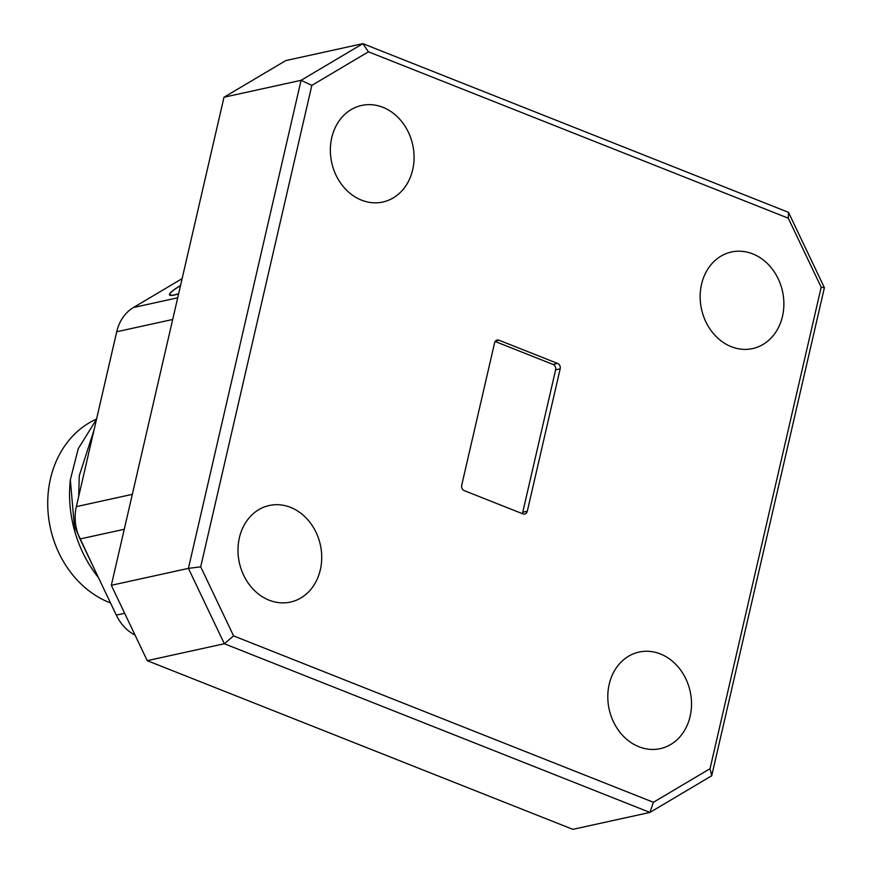 <?xml version="1.0" encoding="UTF-8"?>
<svg xmlns="http://www.w3.org/2000/svg" width="873" height="873" viewBox="0 0 873 873"><rect width="100%" height="100%" fill="white"/><g stroke="black" fill="none" stroke-linecap="round" stroke-linejoin="round"><path stroke-width="1.31" d="M110.5 602.937A98.027 82.215 -102.4 0 1 48.604 489.262A98.027 82.215 -102.4 0 1 96.554 419.084M98.42 577.588A115.072 96.51 -102.4 0 1 70.342 479.779L78.243 448.7L96.499 419.302M94.033 429.985L79.279 475.698L78.679 496.497M84.19 472.62L89.766 448.493M94.677 569.731L74.391 526.408L70.342 479.779M660.37 653.942A49.434 41.468 77.6 0 0 639.058 652.066A49.434 41.468 77.6 0 0 607.794 696.654A49.434 41.468 77.6 0 0 638.949 746.764A49.434 41.468 77.6 0 0 660.261 748.641A49.434 41.468 77.6 0 0 691.525 704.042A49.434 41.468 77.6 0 0 660.37 653.942M382.931 107.324A49.434 41.468 77.6 0 0 361.618 105.447A49.434 41.468 77.6 0 0 330.354 150.036A49.434 41.468 77.6 0 0 361.498 200.135A49.434 41.468 77.6 0 0 382.821 202.023A49.434 41.468 77.6 0 0 414.075 157.424A49.434 41.468 77.6 0 0 382.931 107.324M752.733 253.89A49.434 41.468 77.6 0 0 731.41 252.002A49.434 41.468 77.6 0 0 700.157 296.602A49.434 41.468 77.6 0 0 731.301 346.701A49.434 41.468 77.6 0 0 752.624 348.578A49.434 41.468 77.6 0 0 783.878 303.99A49.434 41.468 77.6 0 0 752.733 253.89M290.567 507.388A49.434 41.468 77.6 0 0 269.255 505.5A49.434 41.468 77.6 0 0 237.991 550.099A49.434 41.468 77.6 0 0 269.146 600.198A49.434 41.468 77.6 0 0 290.458 602.075A49.434 41.468 77.6 0 0 321.722 557.487A49.434 41.468 77.6 0 0 290.567 507.388M169.569 295.009A29.835 4.343 154.5 0 1 169.831 294.07L170.137 293.557A29.322 4.267 -25.5 0 0 178.627 293.786M180.536 285.515A29.835 4.343 -25.5 0 0 169.471 294.867A29.835 4.343 -25.5 0 0 174.567 294.987A29.835 4.343 -25.5 0 0 178.594 293.906M180.504 285.635A29.322 4.267 -25.5 0 0 170.137 293.557M553.067 364.445L557.607 363.441L498.996 340.219A4.267 3.579 -102.4 0 0 497.163 340.055A4.267 3.579 -102.4 0 0 494.587 342.838L461.708 485.257A4.267 3.579 -102.4 0 0 464.272 490.637L522.883 513.87A4.267 3.579 -102.4 0 0 524.717 514.033A4.267 3.579 -102.4 0 0 527.292 511.251L560.171 368.832L555.632 369.825A4.267 3.579 77.6 0 0 553.067 364.445L495.155 341.485M710.033 768.698L821.187 287.25L788.275 218.195L368.439 51.802L311.836 85.39L200.692 566.828L233.593 635.893L653.43 802.287L710.033 768.698L711.713 775.77L649.938 812.425L224.317 643.739L147.231 660.665L572.852 829.35L649.938 812.425L653.43 802.287M557.607 363.441A4.267 3.579 -102.4 0 1 560.171 368.832M311.836 85.39L301.087 80.305L224.001 97.23L111.329 585.303L188.415 568.378L301.087 80.305L362.862 43.65L788.483 212.335L824.396 287.697L711.713 775.77M224.001 97.23L285.777 60.575L362.862 43.65L368.439 51.802M182.119 278.64L133.46 307.514A42.624 35.738 77.6 0 0 116.72 331.751L76.344 506.635A42.624 35.738 77.6 0 0 80.032 538.979L116.305 615.105A42.624 35.738 77.6 0 0 135.075 635.151M522.185 513.597A4.267 3.579 77.6 0 0 522.752 512.244L555.632 369.825M111.329 585.303L147.231 660.665M233.593 635.893L224.317 643.739L188.415 568.378L200.692 566.828M821.187 287.25L824.396 287.697M788.483 212.335L788.275 218.195M172.701 319.463L116.72 331.751M76.344 506.635L132.325 494.347M522.752 512.244L527.292 511.251M498.996 340.219L495.558 340.972M124.261 529.267L80.032 538.979M116.305 615.105L124.653 613.272M133.46 307.514L177.699 297.802"/></g></svg>
